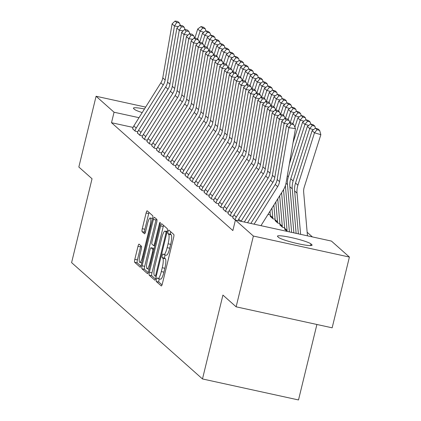 <?xml version="1.0" encoding="UTF-8"?>
<svg xmlns="http://www.w3.org/2000/svg" width="421" height="421" viewBox="0 0 421 421"><rect width="100%" height="100%" fill="white"/><g stroke="black" fill="none" stroke-linecap="round" stroke-linejoin="round"><path stroke-width="0.63" d="M156.401 279.418A1.863 0.384 -77.7 0 0 156.291 281.512L161.264 285.927A2.663 0.547 -77.7 0 0 161.322 285.959A2.663 0.547 -77.7 0 0 162.359 283.77L173.647 237.465A2.663 0.547 -77.7 0 0 173.805 234.476L168.832 230.055A1.863 0.384 -77.7 0 0 168.795 230.034A1.863 0.384 -77.7 0 0 168.068 231.566A1.863 0.384 -77.7 0 0 167.958 233.66L168.6 234.234A8.525 1.758 -77.7 0 1 168.09 243.796L167.148 247.653A8.525 1.758 -77.7 0 1 163.832 254.652A8.525 1.758 -77.7 0 1 163.643 254.558L163.001 253.984A1.863 0.384 -77.7 0 0 162.959 253.963A1.863 0.384 -77.7 0 0 162.232 255.494A1.863 0.384 -77.7 0 0 162.122 257.584L162.764 258.157A8.525 1.758 -77.7 0 1 162.259 267.719L161.317 271.577A8.525 1.758 -77.7 0 1 157.996 278.581A8.525 1.758 -77.7 0 1 157.812 278.481L157.17 277.907A1.863 0.384 -77.7 0 0 157.128 277.886A1.863 0.384 -77.7 0 0 156.401 279.418M159.364 278.876A1.863 0.384 -77.7 0 0 158.996 279.986A1.863 0.384 -77.7 0 0 158.885 282.075L162.027 284.87M170.758 231.771A1.863 0.384 -77.7 0 0 170.663 232.134A1.863 0.384 -77.7 0 0 170.552 234.229L171.194 234.797L168.6 234.234M165.195 254.952A1.863 0.384 -77.7 0 0 164.832 256.063A1.863 0.384 -77.7 0 0 164.716 258.152L165.364 258.726L162.764 258.157M139.088 244.154A2.663 0.547 -77.7 0 0 139.03 244.122A2.663 0.547 -77.7 0 0 137.993 246.311L134.825 259.299A2.663 0.547 -77.7 0 0 134.662 262.288L140.188 267.198A2.663 0.547 -77.7 0 0 140.246 267.224A2.663 0.547 -77.7 0 0 141.282 265.041L152.57 218.731A2.663 0.547 -77.7 0 0 152.728 215.741L147.208 210.837A2.663 0.547 -77.7 0 0 147.15 210.805A2.663 0.547 -77.7 0 0 146.113 212.994L142.287 228.687A2.663 0.547 -77.7 0 0 142.13 231.676L144.492 233.776A2.663 0.547 -77.7 0 0 144.55 233.808A2.663 0.547 -77.7 0 0 145.587 231.618L147.482 223.835A7.131 1.468 -77.7 0 1 150.255 217.983A7.131 1.468 -77.7 0 1 149.987 226.061L142.556 256.547A7.131 1.468 -77.7 0 1 139.777 262.399A7.131 1.468 -77.7 0 1 140.051 254.321L141.288 249.243A2.663 0.547 -77.7 0 0 141.451 246.253L139.088 244.154M133.068 127.426L111.502 122.711L232.855 230.566L235.407 220.083L331.432 241.08L349.404 257.052L253.379 236.055L235.407 220.083M111.502 122.711L114.059 112.228L96.088 96.256L145.655 107.092M349.404 257.052L332.153 327.817L236.128 306.82L222.925 295.084L202.48 378.953L71.596 262.625L92.041 178.757L78.838 167.021L96.088 96.256M236.128 306.82L253.379 236.055M149.376 272.234A2.663 0.547 -77.7 0 0 149.213 275.223L154.733 280.128A2.663 0.547 -77.7 0 0 154.791 280.16A2.663 0.547 -77.7 0 0 155.828 277.971L167.116 231.666A2.663 0.547 -77.7 0 0 167.279 228.677L161.759 223.767A2.663 0.547 -77.7 0 0 161.701 223.74A2.663 0.547 -77.7 0 0 160.664 225.924L149.376 272.234L151.97 272.797A2.663 0.547 -77.7 0 0 151.807 275.787L155.502 279.07M147.461 273.661L141.94 268.756A2.663 0.547 -77.7 0 1 142.098 265.767L153.386 219.462A2.663 0.547 -77.7 0 1 154.423 217.273A2.663 0.547 -77.7 0 1 154.481 217.304L156.844 219.404A2.663 0.547 -77.7 0 1 156.686 222.393L152.107 241.17A2.663 0.547 -77.7 0 0 151.949 244.159L153.518 245.554A2.663 0.547 -77.7 0 0 153.576 245.585A2.663 0.547 -77.7 0 0 154.612 243.396L159.375 223.846A1.863 0.384 -77.7 0 1 160.101 222.314A1.863 0.384 -77.7 0 1 160.033 224.425L148.555 271.503A2.663 0.547 -77.7 0 1 147.518 273.692A2.663 0.547 -77.7 0 1 147.461 273.661L147.582 273.687M202.48 378.953L298.505 399.95L316.902 324.48M137.409 132.947L139.993 135.425L142.566 135.988M146.945 141.414L149.529 143.898L152.097 144.461M156.475 149.887L159.059 152.37L161.632 152.934M166.011 158.359L168.595 160.843L171.163 161.406M175.541 166.832L178.125 169.316L180.698 169.879M185.072 175.304L187.655 177.788L190.229 178.351M194.607 183.777L197.191 186.261L199.759 186.824M204.138 192.25L206.722 194.734L209.295 195.297M213.673 200.722L216.257 203.206L218.825 203.769M268.003 214.415L270.34 215.031M223.204 209.195L225.788 211.679L228.361 212.242M275.108 220.546L277.692 223.025L279.876 223.504M232.739 217.668L235.392 220.167M287.096 231.387L284.638 229.019M312.403 236.918L307.151 232.25M279.876 224.782L282.459 227.261L284.643 227.74M227.971 213.431L230.555 215.915L233.123 216.478M270.34 216.31L272.929 218.788L275.108 219.267M218.436 204.959L221.02 207.442L223.593 208.006M208.905 196.486L211.489 198.97L214.063 199.533M199.375 188.013L201.959 190.497L204.527 191.06M189.839 179.541L192.423 182.025L194.997 182.588M180.309 171.068L182.893 173.552L185.461 174.115M170.773 162.595L173.357 165.079L175.931 165.642M161.243 154.123L163.827 156.607L166.395 157.17M151.707 145.65L154.296 148.134L156.865 148.697M142.177 137.178L144.761 139.661L147.334 140.225M132.647 128.71L135.23 131.189L137.799 131.752M142.214 112.581A17.377 1.952 -166.3 0 1 134.546 109.392L133.689 108.629A17.377 1.952 -166.3 0 1 133.42 108.144A17.377 1.952 -166.3 0 1 144.477 108.976M139.014 117.685L114.059 112.228M311.803 244.675A17.377 1.952 -166.3 0 1 312.077 245.159A17.377 1.952 -166.3 0 1 296.495 243.364A17.377 1.952 -166.3 0 1 278.586 237.412L277.728 236.649A17.377 1.952 -166.3 0 1 277.455 236.165A17.377 1.952 -166.3 0 1 293.037 237.965A17.377 1.952 -166.3 0 1 310.945 243.912L311.803 244.675L311.614 245.464M160.406 279.049A8.525 1.758 -77.7 0 0 160.59 279.144A8.525 1.758 -77.7 0 0 163.911 272.145L161.317 271.577M165.364 258.726A8.525 1.758 -77.7 0 1 164.853 268.288L163.911 272.145M166.237 255.121A8.525 1.758 -77.7 0 0 166.427 255.221A8.525 1.758 -77.7 0 0 169.742 248.222L167.148 247.653M171.194 234.797A8.525 1.758 -77.7 0 1 170.684 244.364L169.742 248.222M163.585 225.393A2.663 0.547 -77.7 0 0 163.259 226.493L151.97 272.797M155.096 276.071A1.863 0.384 -77.7 0 0 155.138 276.092A1.863 0.384 -77.7 0 0 155.865 274.56L165.774 233.913A1.863 0.384 -77.7 0 0 165.885 231.818L165.206 231.218A8.525 1.758 -77.7 0 0 165.021 231.118A8.525 1.758 -77.7 0 0 161.701 238.118L154.928 265.904A8.525 1.758 -77.7 0 0 154.418 275.466L155.096 276.071M148.229 272.603L144.535 269.324L141.94 268.756M156.312 218.925A2.663 0.547 -77.7 0 0 155.98 220.025L144.692 266.335A2.663 0.547 -77.7 0 0 144.535 269.324M147.355 260.657A7.131 1.468 -77.7 0 0 147.087 268.735A7.131 1.468 -77.7 0 0 149.86 262.883L152.476 252.142A2.663 0.547 -77.7 0 0 152.639 249.153L151.071 247.764A2.663 0.547 -77.7 0 0 151.013 247.732A2.663 0.547 -77.7 0 0 149.976 249.916L147.355 260.657M153.544 248.301A2.663 0.547 -77.7 0 1 153.607 248.301A2.663 0.547 -77.7 0 1 153.665 248.327L154.107 248.722M149.034 212.463A2.663 0.547 -77.7 0 0 148.708 213.563L144.882 229.256A2.663 0.547 -77.7 0 0 144.724 232.245L145.256 232.718M140.914 245.775A2.663 0.547 -77.7 0 0 140.588 246.874L137.42 259.868A2.663 0.547 -77.7 0 0 137.262 262.857L140.951 266.14M307.462 235.839L303.678 192.318A13.572 13.193 -48.4 0 1 304.267 187.05L320.86 134.673L314.498 132.804L297.905 185.182A20.361 19.792 131.6 0 0 297.021 193.086L300.61 234.339M317.108 129.7L319.655 130.447L317.987 128.963L315.44 128.216L317.108 129.7L314.498 132.804L312.114 130.689L295.521 183.067A20.361 19.792 131.6 0 0 294.637 190.971L298.368 233.85M312.114 130.689L315.44 128.216M319.655 130.447L320.86 134.673M250.832 223.456L275.255 184.509A13.572 13.193 131.6 0 0 277.165 179.53L286.501 125.563L288.88 127.684L291.095 124.206L293.726 124.59L292.058 123.106L289.427 122.721L291.095 124.206M254.095 224.172L277.639 186.624A13.572 13.193 131.6 0 0 279.549 181.646L288.88 127.684L295.463 128.647L286.133 182.609A20.361 19.792 -48.4 0 1 283.265 190.082L260.952 225.667M295.463 128.647L293.726 124.59M289.427 122.721L286.501 125.563M313.482 129.673L309.73 128.568L293.137 180.951A20.361 19.792 131.6 0 0 292.258 188.85L296.126 233.36M312.34 125.463L314.887 126.211L313.219 124.727L310.672 123.979L312.34 125.463L309.73 128.568L307.346 126.453L290.753 178.83A20.361 19.792 131.6 0 0 289.874 186.735L293.884 232.871M307.346 126.453L310.672 123.979M314.887 126.211L315.461 128.226M308.714 125.437L304.962 124.337L288.369 176.715A20.361 19.792 131.6 0 0 287.49 184.614L291.642 232.376M285.375 185.614L289.401 231.887M307.577 121.227L310.119 121.974L308.451 120.49L305.909 119.743L307.577 121.227L304.962 124.337L302.578 122.216L289.359 163.948M302.578 122.216L305.909 119.743M310.119 121.974L310.693 123.99M244.306 222.03L270.487 180.272A13.572 13.193 131.6 0 0 272.403 175.294L281.733 121.327L284.117 123.448L286.327 119.969L288.964 120.353L287.296 118.869L284.659 118.485L286.327 119.969M288.08 124.027L284.117 123.448L274.781 177.409A13.572 13.193 131.6 0 1 272.871 182.393L247.569 222.741M290.011 122.806L288.964 120.353M284.659 118.485L281.733 121.327M237.923 220.636A9.504 9.236 -48.4 0 1 238.686 219.157L265.725 176.036A13.572 13.193 131.6 0 0 267.635 171.058L276.965 117.091L279.349 119.211L281.565 115.733L284.196 116.117L282.528 114.633L279.897 114.249L281.565 115.733M283.317 119.79L279.349 119.211L270.019 173.173A13.572 13.193 131.6 0 1 268.109 178.157L241.065 221.272A9.504 9.236 -48.4 0 0 241.038 221.314M285.243 118.569L284.196 116.117M279.897 114.249L276.965 117.091M303.951 121.201L300.194 120.101L293.032 142.719M283.528 189.65L287.069 230.361A2.715 2.637 -48.4 0 1 287.001 231.234L286.985 231.287M284.607 229.171L284.617 229.119A2.715 2.637 -48.4 0 0 284.685 228.24L281.596 192.739M302.81 116.991L305.351 117.738L303.683 116.254L301.141 115.507L302.81 116.991L300.194 120.101L297.815 117.98L294.874 127.263M297.815 117.98L301.141 115.507M305.351 117.738L305.93 119.753M299.184 116.964L295.431 115.864L292.9 123.853M279.665 195.823L282.302 226.124A2.715 2.637 -48.4 0 1 282.233 226.998L282.223 227.051M279.839 224.935L279.849 224.882A2.715 2.637 -48.4 0 0 279.918 224.004L277.734 198.901M298.042 112.754L300.589 113.502L298.921 112.018L296.373 111.27L298.042 112.754L295.431 115.864L293.048 113.744L290.169 122.827M293.048 113.744L296.373 111.27L295.821 109.265L294.153 107.781L291.606 107.034L293.274 108.518L295.821 109.265M300.589 113.502L301.162 115.517M232.697 217.82L232.713 217.768A9.504 9.236 -48.4 0 1 233.918 214.92L260.957 171.8A13.572 13.193 131.6 0 0 262.867 166.821L272.198 112.854L274.581 114.975L276.797 111.497L279.428 111.881L277.76 110.397L275.129 110.013L276.797 111.497M278.549 115.554L274.581 114.975L265.251 168.937A13.572 13.193 131.6 0 1 263.341 173.92L236.302 217.036A9.504 9.236 -48.4 0 0 235.097 219.888L235.081 219.941M280.481 114.333L279.428 111.881M275.129 110.013L272.198 112.854M227.935 213.584L227.945 213.531A9.504 9.236 -48.4 0 1 229.15 210.684L256.189 167.563A13.572 13.193 131.6 0 0 258.099 162.585L267.435 108.618L269.819 110.739L272.029 107.26L274.666 107.644L272.997 106.16L270.361 105.776L272.029 107.26M273.782 111.318L269.819 110.739L260.483 164.7A13.572 13.193 131.6 0 1 258.573 169.684L231.534 212.8A9.504 9.236 -48.4 0 0 230.329 215.652L230.319 215.705M275.713 110.097L274.666 107.644M270.361 105.776L267.435 108.618M294.416 112.728L290.664 111.628L288.132 119.617M275.802 201.98L277.534 221.888A2.715 2.637 -48.4 0 1 277.465 222.762L277.455 222.814M275.071 220.699L275.087 220.646A2.715 2.637 -48.4 0 0 275.15 219.767L273.871 205.059M293.274 108.518L290.664 111.628L288.28 109.507L285.401 118.59M288.28 109.507L291.606 107.034M223.167 209.348L223.177 209.295A9.504 9.236 -48.4 0 1 224.382 206.448L251.426 163.327A13.572 13.193 131.6 0 0 253.337 158.349L262.667 104.382L265.051 106.502L267.267 103.024L269.898 103.408L268.23 101.924L265.598 101.54L267.267 103.024M269.019 107.081L265.051 106.502L255.721 160.464A13.572 13.193 131.6 0 1 253.81 165.448L226.766 208.563A9.504 9.236 -48.4 0 0 225.561 211.416L225.551 211.468M270.945 105.86L269.898 103.408M265.598 101.54L262.667 104.382M289.653 108.492L285.896 107.392L283.365 115.38M271.94 208.137L272.771 217.652A2.715 2.637 -48.4 0 1 272.703 218.525L272.687 218.578M270.303 216.462L270.319 216.41A2.715 2.637 -48.4 0 0 270.387 215.531L270.008 211.221M288.511 104.282L291.053 105.029L289.385 103.545L286.843 102.803L288.511 104.282L285.896 107.392L283.517 105.271L280.639 114.354M283.517 105.271L286.843 102.803M291.053 105.029L291.632 107.045M218.399 205.111L218.415 205.059A9.504 9.236 -48.4 0 1 219.62 202.212L246.659 159.091A13.572 13.193 131.6 0 0 248.569 154.112L257.899 100.145L260.283 102.266L262.499 98.788L265.13 99.172L263.462 97.688L260.831 97.304L262.499 98.788M264.251 102.845L260.283 102.266L250.953 156.228A13.572 13.193 131.6 0 1 249.043 161.211L222.004 204.327A9.504 9.236 -48.4 0 0 220.799 207.179L220.783 207.232M266.183 101.624L265.13 99.172M260.831 97.304L257.899 100.145M284.885 104.255L281.133 103.156L278.602 111.144M283.743 100.045L286.291 100.793L284.622 99.309L282.075 98.567L283.743 100.045L281.133 103.156L278.749 101.035L275.871 110.118M278.749 101.035L282.075 98.567M286.291 100.793L286.864 102.808M280.118 100.019L276.365 98.919L273.834 106.908M278.976 95.809L281.523 96.556L279.854 95.072L277.307 94.33L278.976 95.809L276.365 98.919L273.982 96.798L271.103 105.881M273.982 96.798L277.307 94.33M281.523 96.556L282.096 98.572M275.35 95.783L271.598 94.683L269.066 102.671M274.213 91.573L276.755 92.32L275.087 90.836L272.545 90.094L274.213 91.573L271.598 94.683L269.214 92.562L266.335 101.65M269.214 92.562L272.545 90.094M276.755 92.32L277.328 94.336M270.587 91.546L266.835 90.447L264.304 98.435M269.445 87.336L271.992 88.084L270.324 86.6L267.777 85.858L269.445 87.336L266.835 90.447L264.451 88.326L261.573 97.414M264.451 88.326L267.777 85.858M271.992 88.084L272.566 90.099M265.819 87.31L262.067 86.21L259.536 94.199M264.677 83.1L267.224 83.847L265.556 82.363L263.009 81.621L264.677 83.1L262.067 86.21L259.683 84.089L256.805 93.178M259.683 84.089L263.009 81.621L262.457 79.611L260.788 78.127L258.241 77.385L259.91 78.864L262.457 79.611M267.224 83.847L267.798 85.863M261.052 83.074L257.299 81.974L254.768 89.962M259.91 78.864L257.299 81.974L254.915 79.853L252.037 88.942M254.915 79.853L258.241 77.385M256.289 78.838L252.532 77.738L250 85.726M255.147 74.628L257.689 75.375L256.021 73.891L253.479 73.149L255.147 74.628L252.532 77.738L250.153 75.617L247.274 84.705M250.153 75.617L253.479 73.149M257.689 75.375L258.268 77.39M251.521 74.601L247.769 73.501L245.238 81.49M250.379 70.391L252.926 71.138L251.258 69.654L248.711 68.912L250.379 70.391L247.769 73.501L245.385 71.381L242.507 80.469M245.385 71.381L248.711 68.912M252.926 71.138L253.5 73.154M246.753 70.365L243.001 69.265L240.47 77.254M245.611 66.155L248.158 66.902L246.49 65.418L243.943 64.676L245.611 66.155L243.001 69.265L240.617 67.144L237.739 76.233M240.617 67.144L243.943 64.676M248.158 66.902L248.732 68.918M241.986 66.129L238.233 65.029L235.702 73.017M240.849 61.919L243.391 62.666L241.722 61.182L239.181 60.44L240.849 61.919L238.233 65.029L235.849 62.908L232.976 71.996M235.849 62.908L239.181 60.44M243.391 62.666L243.964 64.681M237.223 61.892L233.471 60.792L230.94 68.781M236.081 57.682L238.628 58.43L236.96 56.946L234.413 56.203L236.081 57.682L233.471 60.792L231.087 58.672L228.208 67.76M231.087 58.672L234.413 56.203M238.628 58.43L239.202 60.445M232.455 57.656L228.703 56.556L226.172 64.545M231.313 53.446L233.86 54.193L232.192 52.709L229.645 51.967L231.313 53.446L228.703 56.556L226.319 54.435L223.44 63.524M226.319 54.435L229.645 51.967L229.092 49.957L227.424 48.473L224.882 47.731L226.551 49.21L229.092 49.957M233.86 54.193L234.434 56.209M227.687 53.42L223.935 52.32L221.404 60.308M226.551 49.21L223.935 52.32L221.551 50.199L218.673 59.287M221.551 50.199L224.882 47.731L224.325 45.721L222.656 44.237L220.115 43.495L221.783 44.973L224.325 45.721M222.925 49.183L219.167 48.083L216.636 56.072M221.783 44.973L219.167 48.083L216.789 45.963L213.91 55.051M216.789 45.963L220.115 43.495M213.636 200.875L213.647 200.822A9.504 9.236 -48.4 0 1 214.852 197.975L241.891 154.854A13.572 13.193 131.6 0 0 243.801 149.876L253.137 95.909L255.515 98.03L257.731 94.551L260.362 94.936L258.694 93.451L256.063 93.067L257.731 94.551M259.483 98.609L255.515 98.03L246.185 151.992A13.572 13.193 131.6 0 1 244.275 156.975L217.236 200.091A9.504 9.236 -48.4 0 0 216.031 202.943L216.015 202.996M261.415 97.388L260.362 94.936M256.063 93.067L253.137 95.909M208.869 196.639L208.879 196.586A9.504 9.236 -48.4 0 1 210.084 193.739L237.128 150.618A13.572 13.193 131.6 0 0 239.039 145.64L248.369 91.673L250.753 93.794L252.963 90.315L255.6 90.699L253.931 89.215L251.295 88.831L252.963 90.315M254.716 94.372L250.753 93.794L241.422 147.755A13.572 13.193 131.6 0 1 239.507 152.739L212.468 195.854A9.504 9.236 -48.4 0 0 211.263 198.707L211.253 198.759M256.647 93.152L255.6 90.699M251.295 88.831L248.369 91.673M204.101 192.402L204.117 192.35A9.504 9.236 -48.4 0 1 205.322 189.503L232.36 146.382A13.572 13.193 131.6 0 0 234.271 141.403L243.601 87.436L245.985 89.557L248.201 86.079L250.832 86.463L249.164 84.979L246.532 84.595L248.201 86.079M249.953 90.136L245.985 89.557L236.655 143.519A13.572 13.193 131.6 0 1 234.744 148.502L207.7 191.618A9.504 9.236 -48.4 0 0 206.495 194.47L206.485 194.523M251.884 88.915L250.832 86.463M246.532 84.595L243.601 87.436M199.333 188.166L199.349 188.113A9.504 9.236 -48.4 0 1 200.554 185.266L227.593 142.145A13.572 13.193 131.6 0 0 229.503 137.167L238.833 83.2L241.217 85.321L243.433 81.842L246.064 82.227L244.396 80.743L241.765 80.358L243.433 81.842M245.185 85.9L241.217 85.321L231.887 139.283A13.572 13.193 131.6 0 1 229.977 144.266L202.938 187.382A9.504 9.236 -48.4 0 0 201.733 190.234L201.717 190.287M247.116 84.679L246.064 82.227M241.765 80.358L238.833 83.2M194.57 183.93L194.581 183.877A9.504 9.236 -48.4 0 1 195.786 181.03L222.825 137.909A13.572 13.193 131.6 0 0 224.74 132.931L234.071 78.964L236.455 81.085L238.665 77.606L241.301 77.99L239.633 76.506L236.997 76.122L238.665 77.606M240.417 81.663L236.455 81.085L227.119 135.046A13.572 13.193 131.6 0 1 225.209 140.03L198.17 183.146A9.504 9.236 -48.4 0 0 196.965 185.998L196.954 186.05M242.349 80.443L241.301 77.99M236.997 76.122L234.071 78.964M189.803 179.693L189.813 179.641A9.504 9.236 -48.4 0 1 191.023 176.794L218.062 133.673A13.572 13.193 131.6 0 0 219.972 128.694L229.303 74.728L231.687 76.848L233.902 73.37L236.534 73.754L234.865 72.27L232.234 71.886L233.902 73.37M235.655 77.427L231.687 76.848L222.356 130.81A13.572 13.193 131.6 0 1 220.446 135.794L193.402 178.909A9.504 9.236 -48.4 0 0 192.197 181.761L192.186 181.814M237.581 76.206L236.534 73.754M232.234 71.886L229.303 74.728M185.035 175.457L185.051 175.404A9.504 9.236 -48.4 0 1 186.256 172.557L213.294 129.436A13.572 13.193 131.6 0 0 215.205 124.458L224.535 70.491L226.919 72.612L229.135 69.133L231.766 69.518L230.098 68.034L227.466 67.649L229.135 69.133M230.887 73.191L226.919 72.612L217.589 126.574A13.572 13.193 131.6 0 1 215.678 131.557L188.64 174.673A9.504 9.236 -48.4 0 0 187.434 177.525L187.419 177.578M232.818 71.97L231.766 69.518M227.466 67.649L224.535 70.491M180.272 171.221L180.283 171.168A9.504 9.236 -48.4 0 1 181.488 168.321L208.527 125.2A13.572 13.193 131.6 0 0 210.437 120.222L219.773 66.255L222.151 68.376L224.367 64.897L227.003 65.281L225.335 63.797L222.698 63.413L224.367 64.897M226.119 68.955L222.151 68.376L212.821 122.337A13.572 13.193 131.6 0 1 210.91 127.321L183.872 170.437A9.504 9.236 -48.4 0 0 182.667 173.289L182.651 173.341M228.05 67.734L227.003 65.281M222.698 63.413L219.773 66.255M175.504 166.984L175.515 166.932A9.504 9.236 -48.4 0 1 176.72 164.085L203.764 120.964A13.572 13.193 131.6 0 0 205.674 115.986L215.005 62.019L217.389 64.139L219.599 60.661L222.235 61.045L220.567 59.561L217.931 59.177L219.599 60.661M221.357 64.718L217.389 64.139L208.058 118.101A13.572 13.193 131.6 0 1 206.143 123.085L179.104 166.2A9.504 9.236 -48.4 0 0 177.899 169.053L177.888 169.105M223.283 63.497L222.235 61.045M217.931 59.177L215.005 62.019M170.737 162.748L170.752 162.695A9.504 9.236 -48.4 0 1 171.957 159.848L198.996 116.728A13.572 13.193 131.6 0 0 200.906 111.749L210.237 57.782L212.621 59.903L214.836 56.425L217.468 56.809L215.799 55.325L213.168 54.941L214.836 56.425M216.589 60.482L212.621 59.903L203.29 113.865A13.572 13.193 131.6 0 1 201.38 118.848L174.341 161.964A9.504 9.236 -48.4 0 0 173.131 164.816L173.12 164.869M218.52 59.261L217.468 56.809M213.168 54.941L210.237 57.782M165.969 158.512L165.985 158.459A9.504 9.236 -48.4 0 1 167.19 155.612L194.228 112.491A13.572 13.193 131.6 0 0 196.139 107.513L205.474 53.546L207.853 55.667L210.068 52.188L212.7 52.572L211.032 51.088L208.4 50.704L210.068 52.188M211.821 56.246L207.853 55.667L198.523 109.628A13.572 13.193 131.6 0 1 196.612 114.612L169.574 157.728A9.504 9.236 -48.4 0 0 168.368 160.58L168.353 160.633M213.752 55.025L212.7 52.572M208.4 50.704L205.474 53.546M161.206 154.275L161.217 154.223A9.504 9.236 -48.4 0 1 162.422 151.376L189.461 108.255A13.572 13.193 131.6 0 0 191.376 103.277L200.706 49.31L203.09 51.43L205.301 47.952L207.937 48.336L206.269 46.852L203.632 46.468L205.301 47.952M207.053 52.009L203.09 51.43L193.755 105.392A13.572 13.193 131.6 0 1 191.844 110.376L164.806 153.491A9.504 9.236 -48.4 0 0 163.601 156.344L163.59 156.396M208.984 50.788L207.937 48.336M203.632 46.468L200.706 49.31M156.438 150.039L156.454 149.987A9.504 9.236 -48.4 0 1 157.659 147.139L184.698 104.019A13.572 13.193 131.6 0 0 186.608 99.04L195.939 45.073L198.323 47.194L200.538 43.716L203.169 44.1L201.501 42.616L198.87 42.232L200.538 43.716M202.29 47.773L198.323 47.194L188.992 101.156A13.572 13.193 131.6 0 1 187.082 106.139L160.038 149.255A9.504 9.236 -48.4 0 0 158.833 152.107L158.822 152.16M204.217 46.552L203.169 44.1M198.87 42.232L195.939 45.073M151.671 145.803L151.686 145.75A9.504 9.236 -48.4 0 1 152.891 142.903L179.93 99.782A13.572 13.193 131.6 0 0 181.84 94.804L191.171 40.837L193.555 42.958L195.77 39.479L198.402 39.863L196.733 38.379L194.102 37.995L195.77 39.479M197.523 43.537L193.555 42.958L184.224 96.919A13.572 13.193 131.6 0 1 182.314 101.903L155.275 145.019A9.504 9.236 -48.4 0 0 154.07 147.871L154.054 147.924M199.454 42.316L198.402 39.863M194.102 37.995L191.171 40.837M218.157 44.947L214.405 43.847L211.874 51.836M217.015 40.737L219.562 41.484L217.894 40L215.347 39.258L217.015 40.737L214.405 43.847L212.021 41.726L209.142 50.815M212.021 41.726L215.347 39.258M219.562 41.484L220.136 43.5M146.908 141.567L146.918 141.514A9.504 9.236 -48.4 0 1 148.124 138.667L175.162 95.546A13.572 13.193 131.6 0 0 177.073 90.568L186.408 36.601L188.792 38.721L191.002 35.243L193.639 35.627L191.971 34.143L189.334 33.759L191.002 35.243M192.755 39.3L188.792 38.721L179.457 92.683A13.572 13.193 131.6 0 1 177.546 97.667L150.507 140.782A9.504 9.236 -48.4 0 0 149.302 143.635L149.292 143.687M194.686 38.079L193.639 35.627M189.334 33.759L186.408 36.601M213.389 40.711L209.637 39.611L207.106 47.599M212.247 36.501L214.794 37.248L213.126 35.764L210.579 35.022L212.247 36.501L209.637 39.611L207.253 37.49L204.374 46.578M207.253 37.49L210.579 35.022M214.794 37.248L215.368 39.264M142.14 137.33L142.151 137.278A9.504 9.236 -48.4 0 1 143.356 134.431L170.4 91.31A13.572 13.193 131.6 0 0 172.31 86.331L181.64 32.364L184.024 34.485L186.24 31.007L188.871 31.391L187.203 29.907L184.572 29.523L186.24 31.007M187.992 35.064L184.024 34.485L174.694 88.447A13.572 13.193 131.6 0 1 172.778 93.43L145.74 136.546A9.504 9.236 -48.4 0 0 144.535 139.398L144.524 139.451M189.918 33.843L188.871 31.391M184.572 29.523L181.64 32.364M208.627 36.474L204.869 35.375L202.338 43.363M207.485 32.264L210.026 33.012L208.358 31.528L205.816 30.786L207.485 32.264L204.869 35.375L202.485 33.254L199.612 42.342M202.485 33.254L205.816 30.786M210.026 33.012L210.6 35.027M137.372 133.094L137.388 133.041A9.504 9.236 -48.4 0 1 138.593 130.194L165.632 87.073A13.572 13.193 131.6 0 0 167.542 82.095L176.873 28.128L179.257 30.249L181.472 26.77L184.103 27.154L182.435 25.67L179.804 25.286L181.472 26.77M183.224 30.828L179.257 30.249L169.926 84.211A13.572 13.193 131.6 0 1 168.016 89.194L140.977 132.31A9.504 9.236 -48.4 0 0 139.772 135.162L139.756 135.215M185.156 29.607L184.103 27.154M179.804 25.286L176.873 28.128M203.859 32.238L200.107 31.138L197.575 39.127M202.717 28.028L205.264 28.775L203.596 27.291L201.049 26.549L202.717 28.028L200.107 31.138L197.723 29.017L194.844 38.106M197.723 29.017L201.049 26.549M205.264 28.775L205.837 30.791M132.61 128.858L132.62 128.805A9.504 9.236 -48.4 0 1 133.825 125.958L160.864 82.837A13.572 13.193 131.6 0 0 162.774 77.859L172.11 23.892L174.489 26.013L176.704 22.534L179.335 22.918L177.667 21.434L175.036 21.05L176.704 22.534M178.457 26.591L174.489 26.013L165.158 79.974A13.572 13.193 131.6 0 1 163.248 84.958L136.209 128.073A9.504 9.236 -48.4 0 0 135.004 130.926L134.988 130.978M180.388 25.371L179.335 22.918M175.036 21.05L172.11 23.892M158.885 282.075L156.291 281.512M170.552 234.229L167.958 233.66M164.716 258.152L162.122 257.584M164.853 268.288L162.259 267.719M170.684 244.364L168.09 243.796M163.259 226.493L160.664 225.924M151.807 275.787L149.213 275.223M156.233 276.318L155.186 276.087M156.623 274.724L155.865 274.56M166.532 234.076L165.774 233.913M167.021 232.066L165.885 231.818M167.126 231.634L165.206 231.218M144.692 266.335L142.098 265.767M155.98 220.025L153.386 219.462M154.812 245.838L153.639 245.58M155.365 243.559L154.612 243.396M160.122 224.009L159.375 223.846M150.618 263.051L149.86 262.883M153.233 252.311L152.476 252.142M153.933 249.437L152.639 249.153M153.665 248.327L151.071 247.764M143.308 256.71L142.556 256.547M150.744 226.224L149.987 226.061M144.724 232.245L142.13 231.676M144.882 229.256L142.287 228.687M148.708 213.563L146.113 212.994M137.262 262.857L134.662 262.288M137.42 259.868L134.825 259.299M140.588 246.874L137.993 246.311M310.945 243.912L310.54 245.575M297.905 185.182L295.521 183.067M297.021 193.086L294.637 190.971M275.255 184.509L277.639 186.624M277.165 179.53L279.549 181.646M293.137 180.951L290.753 178.83M292.258 188.85L289.874 186.735M288.369 176.715L287.317 175.773M287.49 184.614L286.001 183.293M270.487 180.272L272.871 182.393M272.403 175.294L274.781 177.409M265.725 176.036L268.109 178.157M267.635 171.058L270.019 173.173M238.686 219.157L241.065 221.272M287.001 231.234L284.617 229.119M287.069 230.361L284.685 228.24M282.233 226.998L279.849 224.882M282.302 226.124L279.918 224.004M232.713 217.768L235.097 219.888M260.957 171.8L263.341 173.92M262.867 166.821L265.251 168.937M233.918 214.92L236.302 217.036M227.945 213.531L230.329 215.652M256.189 167.563L258.573 169.684M258.099 162.585L260.483 164.7M229.15 210.684L231.534 212.8M277.465 222.762L275.087 220.646M277.534 221.888L275.15 219.767M223.177 209.295L225.561 211.416M251.426 163.327L253.81 165.448M253.337 158.349L255.721 160.464M224.382 206.448L226.766 208.563M272.703 218.525L270.319 216.41M272.771 217.652L270.387 215.531M218.415 205.059L220.799 207.179M246.659 159.091L249.043 161.211M248.569 154.112L250.953 156.228M219.62 202.212L222.004 204.327M213.647 200.822L216.031 202.943M241.891 154.854L244.275 156.975M243.801 149.876L246.185 151.992M214.852 197.975L217.236 200.091M208.879 196.586L211.263 198.707M237.128 150.618L239.507 152.739M239.039 145.64L241.422 147.755M210.084 193.739L212.468 195.854M204.117 192.35L206.495 194.47M232.36 146.382L234.744 148.502M234.271 141.403L236.655 143.519M205.322 189.503L207.7 191.618M199.349 188.113L201.733 190.234M227.593 142.145L229.977 144.266M229.503 137.167L231.887 139.283M200.554 185.266L202.938 187.382M194.581 183.877L196.965 185.998M222.825 137.909L225.209 140.03M224.74 132.931L227.119 135.046M195.786 181.03L198.17 183.146M189.813 179.641L192.197 181.761M218.062 133.673L220.446 135.794M219.972 128.694L222.356 130.81M191.023 176.794L193.402 178.909M185.051 175.404L187.434 177.525M213.294 129.436L215.678 131.557M215.205 124.458L217.589 126.574M186.256 172.557L188.64 174.673M180.283 171.168L182.667 173.289M208.527 125.2L210.91 127.321M210.437 120.222L212.821 122.337M181.488 168.321L183.872 170.437M175.515 166.932L177.899 169.053M203.764 120.964L206.143 123.085M205.674 115.986L208.058 118.101M176.72 164.085L179.104 166.2M170.752 162.695L173.131 164.816M198.996 116.728L201.38 118.848M200.906 111.749L203.29 113.865M171.957 159.848L174.341 161.964M165.985 158.459L168.368 160.58M194.228 112.491L196.612 114.612M196.139 107.513L198.523 109.628M167.19 155.612L169.574 157.728M161.217 154.223L163.601 156.344M189.461 108.255L191.844 110.376M191.376 103.277L193.755 105.392M162.422 151.376L164.806 153.491M156.454 149.987L158.833 152.107M184.698 104.019L187.082 106.139M186.608 99.04L188.992 101.156M157.659 147.139L160.038 149.255M151.686 145.75L154.07 147.871M179.93 99.782L182.314 101.903M181.84 94.804L184.224 96.919M152.891 142.903L155.275 145.019M146.918 141.514L149.302 143.635M175.162 95.546L177.546 97.667M177.073 90.568L179.457 92.683M148.124 138.667L150.507 140.782M142.151 137.278L144.535 139.398M170.4 91.31L172.778 93.43M172.31 86.331L174.694 88.447M143.356 134.431L145.74 136.546M137.388 133.041L139.772 135.162M165.632 87.073L168.016 89.194M167.542 82.095L169.926 84.211M138.593 130.194L140.977 132.31M132.62 128.805L135.004 130.926M160.864 82.837L163.248 84.958M162.774 77.859L165.158 79.974M133.825 125.958L136.209 128.073M160.59 279.144L157.996 278.581M166.427 255.221L163.832 254.652M156.228 276.329L155.138 276.092M167.137 231.582L165.021 231.118M154.807 245.853L153.576 245.585M149.123 269.182L147.087 268.735M153.607 248.301L151.013 247.732M141.814 262.841L139.777 262.399M152.623 218.499L150.255 217.983"/></g></svg>
